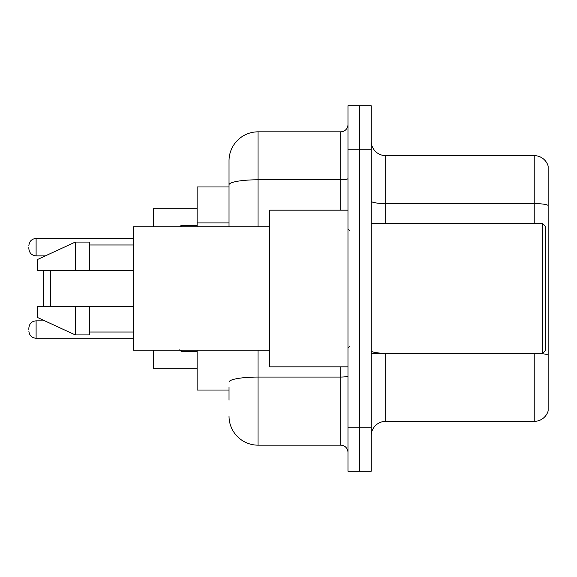 <?xml version="1.0" encoding="UTF-8"?>
<svg xmlns="http://www.w3.org/2000/svg" width="577" height="577" viewBox="0 0 577 577"><rect width="100%" height="100%" fill="white"/><g stroke="black" fill="none" stroke-linecap="round" stroke-linejoin="round"><path stroke-width="0.87" d="M229.026 212.769L229.026 176.807L229.026 186.962L197.118 186.962L197.118 226.855M229.026 390.038L197.118 390.038L197.118 350.145M229.026 400.193L229.026 387.138M347.974 427.752L347.974 471.272L359.579 471.272L359.579 427.752L359.579 471.272L371.184 471.272L371.184 427.752L359.579 427.752L359.579 149.248L359.579 427.752L347.974 427.752L347.974 149.248L359.579 149.248L359.579 105.728L359.579 149.248L371.184 149.248L371.184 427.752M371.184 149.248L371.184 105.728L347.974 105.728L347.974 149.248M258.042 350.145L258.042 445.163L340.718 445.163L340.718 366.828M229.026 226.855L229.026 160.853A29.009 29.009 0 0 1 258.042 131.837L340.718 131.837A7.256 7.256 0 0 0 347.974 124.589M229.026 160.853L229.026 176.807M347.974 452.411A7.256 7.256 0 0 0 340.718 445.163M258.042 445.163A29.009 29.009 0 0 1 229.026 416.147M371.184 435.88A14.504 14.504 0 0 1 385.688 421.369L534.223 421.369L534.223 353.773M548.15 166.075A14.504 14.504 0 0 0 534.223 155.631A14.504 14.504 0 0 1 548.15 166.075L548.15 410.925A14.504 14.504 0 0 1 534.223 421.369M548.15 205.39A14.504 2.517 180 0 0 534.223 203.573L534.223 155.631L385.688 155.631A14.504 14.504 0 0 1 371.184 141.12A14.504 14.504 0 0 0 385.688 155.631L385.688 223.227M43.354 270.368L43.354 306.632M43.354 320.192L43.354 320.848M50.61 270.368L50.61 306.632M153.597 350.145L153.597 368.277L197.118 368.277M197.118 208.723L153.597 208.723L153.597 226.855M43.354 255.863L43.354 256.808M542.351 223.227L545.251 226.126L545.251 350.874L542.351 353.773L542.351 223.227L371.184 223.227M347.974 210.172L269.639 210.172L269.639 366.828L347.974 366.828M269.639 226.855L133.287 226.855L133.287 350.145L269.639 350.145M75.27 270.368L37.555 270.368L37.555 259.491L75.27 242.08L75.27 270.368L133.287 270.368M75.27 242.08L89.774 242.08L89.774 270.368M133.287 306.632L89.774 306.632L89.774 334.92L75.27 334.92L75.27 306.632L37.555 306.632L37.555 317.509L75.27 334.92M37.555 306.632L47.155 306.632M89.774 306.632L75.27 306.632M28.85 329.554L28.85 328.104L28.85 329.554M28.85 247.158L28.85 248.608L28.85 247.158M229.026 222.924L197.118 222.924M347.974 375.8A7.256 1.262 0 0 1 340.718 377.062L258.042 377.062A29.009 5.034 180 0 0 229.026 382.104M258.042 131.837L258.042 179.786L340.718 179.786L340.718 131.837M229.026 184.828A29.009 5.034 180 0 1 258.042 179.786L258.042 226.855M340.718 210.172L340.718 179.786A7.256 1.262 0 0 0 347.974 178.524M385.688 353.773L385.688 421.369M534.223 223.227L534.223 203.573L385.688 203.573A14.504 2.517 0 0 1 371.184 201.056M548.15 355.086A14.504 2.517 180 0 0 542.409 353.715M385.688 353.275A14.504 2.517 -0 0 1 371.184 350.751M28.85 328.104C29.319 323.654 31.735 321.238 36.106 320.848L36.106 338.252L133.287 338.252M181.156 350.145L181.156 351.306L197.118 351.306M133.287 238.452L36.106 238.452L36.106 255.863C31.735 255.474 29.319 253.058 28.85 248.608M197.118 225.398L181.156 225.398L181.156 226.855M371.184 353.773L542.351 353.773M349.424 230.475L347.974 229.026M89.774 244.98L133.287 244.98M89.774 332.02L133.287 332.02M349.424 346.525L347.974 347.974M36.106 320.848L44.782 320.848M36.106 338.252C31.735 337.862 29.319 335.446 28.85 331.003M181.156 351.306L179.707 349.857M36.106 255.863L45.41 255.863M36.106 238.452C31.735 238.842 29.319 241.265 28.85 245.708M181.156 225.398L179.707 226.855"/></g></svg>
